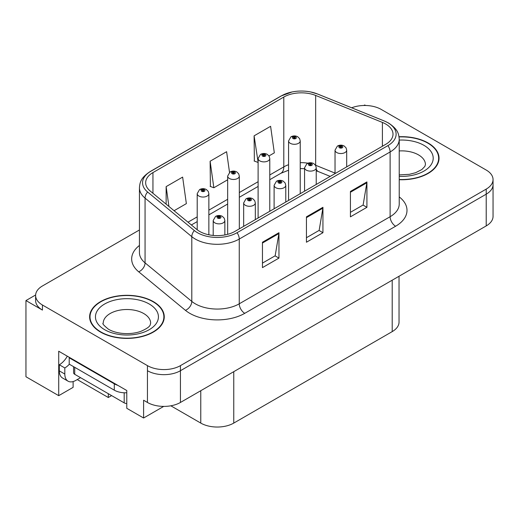 <?xml version="1.0" encoding="UTF-8"?>
<svg xmlns="http://www.w3.org/2000/svg" width="519" height="519" viewBox="0 0 519 519"><rect width="100%" height="100%" fill="white"/><g stroke="black" fill="none" stroke-linecap="round" stroke-linejoin="round"><path stroke-width="0.78" d="M35.629 294.98L25.95 300.566L25.95 376.749L58.718 395.666L58.718 351.227L126.779 390.522L126.779 408.297L143.601 418.009L143.601 400.233L147.448 402.459A23.323 13.468 0 0 0 180.437 402.459L486.219 225.914A23.323 13.468 0 0 0 493.05 216.391L493.05 184.654A23.323 13.468 0 0 1 486.219 194.171A23.323 13.468 0 0 0 493.05 184.654L493.05 179.574A23.323 13.468 0 0 0 486.219 170.05L381.212 109.425A23.323 13.468 0 0 0 351.674 107.783M163.712 406.403L143.601 418.009M365.603 105.493L364.721 104.981L363.838 105.493M139.436 229.969L42.441 285.969A23.323 13.468 0 0 0 35.61 295.493A23.323 13.468 0 0 0 42.441 305.01L147.448 365.636A23.323 13.468 0 0 0 180.437 365.636L180.437 370.715L486.219 194.171L180.437 370.715A23.323 13.468 0 0 1 147.448 370.715A23.323 13.468 0 0 0 180.437 370.715L180.437 402.459M25.95 300.566L42.441 310.09A23.323 13.468 0 0 1 35.61 300.566L35.61 295.493M399.04 276.244L399.04 322.091A23.323 13.468 180 0 1 392.208 331.615L233.764 423.089A23.323 13.468 180 0 1 200.775 423.089L170.829 405.8M73.121 381.569L73.121 387.349L58.718 395.666M111.604 395.601L108.309 397.509L108.309 393.694M77.247 379.571L108.309 397.509M399.228 179.71A37.323 21.545 0 0 0 439.035 158.211A37.323 21.545 0 0 0 428.11 142.978A37.323 21.545 0 0 0 399.02 136.724M153.332 301.617A37.323 21.545 0 0 0 112.662 296.946A37.323 21.545 0 0 0 89.625 316.85A37.323 21.545 0 0 0 100.556 332.089A37.323 21.545 0 0 0 141.226 336.76A37.323 21.545 0 0 0 164.263 316.85A37.323 21.545 0 0 0 153.332 301.617M90.014 318.828A37.323 21.545 0 0 0 89.884 319.393M385.721 124.028A24.88 14.363 180 0 1 393.006 134.181A24.88 14.363 180 0 1 385.721 144.34L234.86 231.435A24.88 14.363 180 0 1 196.889 229.515L150.16 190.986A24.88 14.363 180 0 1 145.657 182.746A24.88 14.363 180 0 1 152.943 172.587L283.796 97.047A24.88 14.363 180 0 1 315.656 95.438L382.399 122.419A24.88 14.363 180 0 1 385.721 124.028M387.92 122.756A27.987 16.16 0 0 0 384.183 120.946L317.44 93.965A27.987 16.16 0 0 0 310.719 91.967A27.987 16.16 0 0 0 292.054 91.967A27.987 16.16 0 0 0 281.596 95.775L150.744 171.322A27.987 16.16 0 0 0 147.61 192.017L194.34 230.546A27.987 16.16 0 0 0 237.06 232.707L387.92 145.612A27.987 16.16 0 0 0 387.92 122.756M262.458 242.23L262.458 267.622L278.956 258.099L278.956 232.707L262.458 242.23M262.458 263.114L275.167 255.783L278.885 233.55A6.222 3.594 -120 0 0 278.956 232.707M275.051 255.848L278.956 258.099M350.422 191.446L350.422 216.838L366.92 207.315L366.92 181.922L350.422 191.446M350.422 212.329L363.125 204.999L366.849 182.766A6.222 3.594 -120 0 0 366.92 181.922M363.015 205.063L366.92 207.315M306.444 216.838L306.444 242.23L322.935 232.707L322.935 207.315L306.444 216.838M306.444 237.721L319.146 230.391L322.87 208.158A6.222 3.594 -120 0 0 322.935 207.315M319.036 230.455L322.935 232.707M180.437 365.636L486.219 189.098A23.323 13.468 0 0 0 493.05 179.574M268.978 155.927L274.324 152.846L270.6 126.312L254.102 135.835L254.368 161.072M174.086 210.714L186.36 203.63L182.636 177.096L166.138 186.619L166.138 204.168M229.515 172.379L226.615 151.704L210.124 161.227L210.39 186.464M210.124 161.227L213.847 187.761L227.659 179.782M213.847 187.761L210.124 186.366M254.102 135.835L258.112 162.2M257.826 162.363L254.102 160.974M166.138 186.619L168.928 206.458M164.004 319.393A37.323 21.545 0 0 0 163.874 318.828M438.776 160.754A37.323 21.545 0 0 0 438.652 160.189M208.865 234.796L208.865 193.684A5.832 3.367 180 0 1 205.264 196.792A5.832 3.367 180 0 1 198.907 196.059A5.832 3.367 180 0 1 197.201 193.684L199.523 189.636A3.886 2.342 57.8 0 1 201.599 189.746A1.946 1.122 0 0 0 201.657 191.303A1.946 1.122 0 0 0 204.408 191.303A1.946 1.122 0 0 0 204.408 189.714A1.946 1.122 0 0 0 201.716 189.682L202.507 190.175A0.779 0.448 180 0 1 203.584 190.188A0.779 0.448 180 0 1 203.811 190.505A0.779 0.448 180 0 1 203.331 190.921A0.779 0.448 180 0 1 202.481 190.823A0.779 0.448 180 0 1 202.254 190.505A0.779 0.448 180 0 1 202.455 190.207L201.599 189.746M202.507 190.836L202.507 190.175M201.716 189.682A3.886 2.147 -117.9 0 0 199.899 189.416A3.886 2.147 -117.9 0 0 199.731 189.526M202.455 190.81L202.455 190.207M224.863 234.958L224.863 220.504A5.832 3.367 180 0 1 221.263 223.611A5.832 3.367 180 0 1 214.905 222.885A5.832 3.367 180 0 1 213.199 220.504L215.521 216.455A3.886 2.342 57.8 0 1 217.597 216.572A1.946 1.122 0 0 0 217.656 218.123A1.946 1.122 0 0 0 220.406 218.123A1.946 1.122 0 0 0 220.406 216.533A1.946 1.122 0 0 0 217.714 216.501L218.505 216.994A0.779 0.448 180 0 1 219.582 217.013A0.779 0.448 180 0 1 219.809 217.331A0.779 0.448 180 0 1 219.329 217.74A0.779 0.448 180 0 1 218.48 217.643A0.779 0.448 180 0 1 218.252 217.331A0.779 0.448 180 0 1 218.454 217.026L217.597 216.572M218.505 217.662L218.505 216.994M217.714 216.501A3.886 2.147 -117.9 0 0 215.898 216.241A3.886 2.147 -117.9 0 0 215.729 216.352M218.454 217.63L218.454 217.026M239.317 228.866L239.317 176.097A5.832 3.367 180 0 1 235.723 179.204A5.832 3.367 180 0 1 229.366 178.478A5.832 3.367 180 0 1 227.659 176.097L229.982 172.049A3.886 2.342 57.8 0 1 232.058 172.165A1.946 1.122 0 0 0 232.116 173.716A1.946 1.122 0 0 0 234.86 173.716A1.946 1.122 0 0 0 234.86 172.126A1.946 1.122 0 0 0 232.175 172.094L232.966 172.593A0.779 0.448 180 0 1 234.037 172.606A0.779 0.448 180 0 1 234.264 172.924A0.779 0.448 180 0 1 233.784 173.34A0.779 0.448 180 0 1 232.94 173.242A0.779 0.448 180 0 1 232.713 172.924A0.779 0.448 180 0 1 232.914 172.619L232.058 172.165M232.966 173.255L232.966 172.593M232.175 172.094A3.886 2.147 -117.9 0 0 230.358 171.834A3.886 2.147 -117.9 0 0 230.183 171.945M232.914 173.229L232.914 172.619M269.776 211.278L269.776 158.516A5.832 3.367 180 0 1 266.176 161.623A5.832 3.367 180 0 1 259.824 160.89A5.832 3.367 180 0 1 258.112 158.516L260.441 154.467A3.886 2.342 57.8 0 1 262.51 154.578A1.946 1.122 0 0 0 262.569 156.135A1.946 1.122 0 0 0 265.319 156.135A1.946 1.122 0 0 0 265.319 154.545A1.946 1.122 0 0 0 262.633 154.513L263.418 155.006A0.779 0.448 180 0 1 264.495 155.019A0.779 0.448 180 0 1 264.722 155.337A0.779 0.448 180 0 1 264.242 155.752A0.779 0.448 180 0 1 263.399 155.655A0.779 0.448 180 0 1 263.165 155.337A0.779 0.448 180 0 1 263.373 155.038L262.51 154.578M263.418 155.668L263.418 155.006M262.633 154.513A3.886 2.147 -117.9 0 0 260.817 154.247A3.886 2.147 -117.9 0 0 260.642 154.357M263.373 155.642L263.373 155.038M300.235 193.697L300.235 140.928A5.832 3.367 180 0 1 296.634 144.035A5.832 3.367 180 0 1 290.277 143.309A5.832 3.367 180 0 1 288.57 140.928L290.899 136.88A3.886 2.342 57.8 0 1 292.969 136.997A1.946 1.122 0 0 0 293.027 138.547A1.946 1.122 0 0 0 295.778 138.547A1.946 1.122 0 0 0 295.778 136.958A1.946 1.122 0 0 0 293.092 136.925L293.877 137.425A0.779 0.448 180 0 1 294.954 137.438A0.779 0.448 180 0 1 295.181 137.756A0.779 0.448 180 0 1 294.701 138.171A0.779 0.448 180 0 1 293.851 138.073A0.779 0.448 180 0 1 293.624 137.756A0.779 0.448 180 0 1 293.832 137.451L292.969 136.997M293.877 138.086L293.877 137.425M293.092 136.925A3.886 2.147 -117.9 0 0 291.269 136.666A3.886 2.147 -117.9 0 0 291.101 136.776M293.832 138.06L293.832 137.451M255.316 219.628L255.316 202.916A5.832 3.367 180 0 1 251.721 206.03A5.832 3.367 180 0 1 245.364 205.297A5.832 3.367 180 0 1 243.658 202.916L245.98 198.868A3.886 2.342 57.8 0 1 248.056 198.985A1.946 1.122 0 0 0 248.114 200.535A1.946 1.122 0 0 0 250.859 200.535A1.946 1.122 0 0 0 250.859 198.952A1.946 1.122 0 0 0 248.173 198.913L248.964 199.413A0.779 0.448 180 0 1 250.035 199.426A0.779 0.448 180 0 1 250.262 199.744A0.779 0.448 180 0 1 249.782 200.159A0.779 0.448 180 0 1 248.938 200.062A0.779 0.448 180 0 1 248.711 199.744A0.779 0.448 180 0 1 248.912 199.439L248.056 198.985M248.964 200.075L248.964 199.413M248.173 198.913A3.886 2.147 -117.9 0 0 246.356 198.654A3.886 2.147 -117.9 0 0 246.188 198.764M248.912 200.049L248.912 199.439M285.774 202.04L285.774 185.335A5.832 3.367 180 0 1 282.174 188.442A5.832 3.367 180 0 1 275.823 187.716A5.832 3.367 180 0 1 274.11 185.335L276.439 181.287A3.886 2.342 57.8 0 1 278.508 181.403A1.946 1.122 0 0 0 278.567 182.954A1.946 1.122 0 0 0 281.317 182.954A1.946 1.122 0 0 0 281.317 181.365A1.946 1.122 0 0 0 278.632 181.332L279.417 181.825A0.779 0.448 180 0 1 280.494 181.845A0.779 0.448 180 0 1 280.721 182.163A0.779 0.448 180 0 1 280.241 182.571A0.779 0.448 180 0 1 279.397 182.474L279.371 181.858L278.508 181.403M279.417 182.493L279.417 181.825M278.632 181.332A3.886 2.147 -117.9 0 0 276.815 181.073A3.886 2.147 -117.9 0 0 276.64 181.183M279.397 182.474A0.779 0.448 180 0 1 279.164 182.163A0.779 0.448 180 0 1 279.371 181.858M316.233 184.459L316.233 167.747A5.832 3.367 180 0 1 312.633 170.861A5.832 3.367 180 0 1 306.281 170.128A5.832 3.367 180 0 1 304.569 167.747L306.898 163.699A3.886 2.342 57.8 0 1 308.967 163.816A1.946 1.122 0 0 0 309.026 165.366A1.946 1.122 0 0 0 311.776 165.366A1.946 1.122 0 0 0 311.776 163.783A1.946 1.122 0 0 0 309.09 163.745L309.875 164.244A0.779 0.448 180 0 1 310.952 164.257A0.779 0.448 180 0 1 311.179 164.575A0.779 0.448 180 0 1 310.699 164.99A0.779 0.448 180 0 1 309.849 164.893L309.83 164.27L308.967 163.816M309.875 164.906L309.875 164.244M309.09 163.745A3.886 2.147 -117.9 0 0 307.267 163.485A3.886 2.147 -117.9 0 0 307.099 163.595M309.849 164.893A0.779 0.448 180 0 1 309.622 164.575A0.779 0.448 180 0 1 309.83 164.27M346.692 166.871L346.692 150.166A5.832 3.367 180 0 1 343.091 153.274A5.832 3.367 180 0 1 336.734 152.547A5.832 3.367 180 0 1 335.027 150.166L337.356 146.118A3.886 2.342 57.8 0 1 339.426 146.235A1.946 1.122 0 0 0 339.484 147.785A1.946 1.122 0 0 0 342.235 147.785A1.946 1.122 0 0 0 342.235 146.196A1.946 1.122 0 0 0 339.543 146.163L340.334 146.656A0.779 0.448 180 0 1 341.411 146.676A0.779 0.448 180 0 1 341.638 146.994A0.779 0.448 180 0 1 341.158 147.402A0.779 0.448 180 0 1 340.308 147.305L340.289 146.689L339.426 146.235M340.334 147.325L340.334 146.656M339.543 146.163A3.886 2.147 -117.9 0 0 337.726 145.904A3.886 2.147 -117.9 0 0 337.558 146.014M340.308 147.305A0.779 0.448 180 0 1 340.081 146.994A0.779 0.448 180 0 1 340.289 146.689M80.542 377.67L75.813 380.401A15.551 8.979 -60 0 1 68.041 381.167A15.551 8.979 -60 0 1 64.817 374.05L64.817 367.958L59.322 364.779A15.551 8.979 120 0 0 67.314 356.19M69.345 364.221A15.551 8.979 -60 0 1 64.817 367.958M68.041 381.167L62.54 377.994A15.551 8.979 -60 0 1 59.322 370.877L59.322 364.779M117.819 385.351A15.551 8.979 180 0 1 114.297 383.826L69.215 357.799A15.551 8.979 0 0 0 69.682 357.559M114.297 383.826L114.297 390.171A15.551 8.979 0 0 0 126.779 392.76M69.215 357.799L69.215 364.15L114.297 390.171M399.053 136.945A36.933 21.324 180 0 1 427.831 143.134A36.933 21.324 180 0 1 438.652 158.211A36.933 21.324 180 0 1 399.228 179.483M153.06 301.773A36.933 21.324 180 0 1 163.874 316.85A36.933 21.324 180 0 1 141.077 336.552A36.933 21.324 180 0 1 100.829 331.926A36.933 21.324 180 0 1 90.014 316.85A36.933 21.324 180 0 1 112.811 297.153A36.933 21.324 180 0 1 153.06 301.773M73.575 366.661L73.575 372.713A3.886 2.245 0 0 0 74.717 374.303L124.197 402.867A3.886 2.245 0 0 0 126.779 403.523M486.219 225.914L486.219 189.098M147.448 402.459L147.448 365.636M233.764 423.089L233.764 371.669M392.208 331.615L392.208 280.189M200.775 423.089L200.775 390.71M399.228 196.896A38.873 22.447 180 0 1 395.614 226.232L244.76 313.327A7.772 4.489 60 0 1 239.259 303.803L390.119 216.708A31.101 17.957 0 0 0 399.228 204.012L399.228 139.261A31.101 17.957 180 0 1 390.119 151.957A7.772 4.489 -120 0 0 387.92 145.612M244.76 313.327A38.873 22.447 180 0 1 189.779 313.327A38.873 22.447 180 0 1 185.426 310.33L138.696 271.8A38.873 22.447 180 0 1 139.436 245.461M195.28 303.803A31.101 17.957 0 0 0 239.259 303.803L239.259 239.051A31.101 17.957 180 0 1 191.796 236.658L145.061 198.122A31.101 17.957 180 0 1 139.436 187.826L139.436 252.578A31.101 17.957 0 0 0 145.061 262.874L191.796 301.409A31.101 17.957 0 0 0 195.28 303.803M399.228 139.261C398.715 133.915 398.274 129.51 388.51 123.003L384.423 121.024A7.772 3.639 112 0 0 384.183 120.946M292.054 91.967L281.006 96.028A7.772 4.489 60 0 1 281.596 95.775M150.744 171.322A7.772 4.489 -120 0 0 150.16 171.568C140.617 177.861 139.903 182.429 139.436 187.826M147.61 192.017A7.772 5.203 129.5 0 0 145.061 198.122L145.061 262.874A7.772 5.203 -50.5 0 1 138.696 271.8M310.719 91.967L317.68 94.043A7.772 3.639 112 0 0 317.44 93.965M194.34 230.546A7.772 5.203 129.5 0 0 191.796 236.658L191.796 301.409A7.772 5.203 -50.5 0 1 185.426 310.33M237.06 232.707A7.772 4.489 60 0 1 239.259 239.051L390.119 151.957L390.119 216.708A7.772 4.489 60 0 0 395.614 226.232M42.441 305.01L42.441 310.09M152.943 172.587L152.943 193.282M382.399 122.419L382.399 146.261M315.656 95.438L315.656 165.269A24.88 14.363 0 0 0 315.442 165.178M335.027 173.099L315.656 165.269A13.994 6.552 -68 0 0 315.662 165.535M307.955 163.18A24.88 14.363 0 0 0 300.235 162.681M288.57 164.718A24.88 14.363 0 0 0 283.796 166.878L269.776 174.968M283.796 97.047L283.796 166.878A13.994 8.077 60 0 1 280.896 173.281L269.776 179.704M258.112 181.702L239.317 192.555M227.659 199.283L208.865 210.137M197.201 216.871L187.995 222.184M330.22 176.382L318.439 171.62A13.994 6.552 -68 0 1 316.233 169.038M306.444 217.643L322.87 208.158M350.422 192.251L366.849 182.766M262.458 243.035L278.885 233.55M64.817 374.05L59.322 370.877M399.228 174.897L409.322 174.332L415.667 172.697L421.817 169.57L424.873 166.391L425.431 164.562A23.712 13.689 0 0 0 418.489 154.876A23.712 13.689 0 0 0 399.228 150.945M399.228 140.091A31.49 18.178 180 0 1 423.984 145.359A31.49 18.178 180 0 1 430.309 165.827A31.49 18.178 180 0 1 399.228 176.337M150.659 323.201A23.712 13.689 0 0 0 143.711 313.521A23.712 13.689 0 0 0 117.871 310.55A23.712 13.689 0 0 0 103.229 323.201C102.003 323.389 103.781 325.426 108.562 329.318C117.891 334.554 131.599 334.703 140.896 331.336C152.177 326.386 149.829 324.362 150.659 323.201M149.206 303.998A31.49 18.178 180 0 1 149.206 329.708A31.49 18.178 180 0 1 104.676 329.708A31.49 18.178 180 0 1 104.676 303.998A31.49 18.178 180 0 1 149.206 303.998M124.197 402.867L124.197 392.779M74.717 374.303L74.717 367.322M281.006 96.028L150.16 171.568M384.423 121.024L317.68 94.043M318.439 171.62L316.233 170.816M304.569 168.681L300.235 168.597M288.57 170.213L280.896 173.281M258.112 186.438L239.317 197.285M227.659 204.019L208.865 214.872M197.201 221.607L191.375 224.967M208.865 193.684L208.229 191.368L206.348 189.519C204.214 188.416 202.06 188.384 199.899 189.416M197.201 229.768L197.201 193.684M224.863 220.504L224.227 218.188L222.346 216.345C220.212 215.236 218.058 215.203 215.898 216.241M213.199 235.451L213.199 220.504M239.317 176.097L238.688 173.781L236.807 171.938C234.666 170.829 232.518 170.796 230.358 171.834M227.659 234.329L227.659 176.097M269.776 158.516L269.147 156.2L267.266 154.351C265.125 153.248 262.977 153.215 260.817 154.247M258.112 218.012L258.112 158.516M300.235 140.928L299.606 138.612L297.724 136.769C295.583 135.66 293.436 135.628 291.269 136.666M288.57 200.425L288.57 140.928M255.316 202.916L254.686 200.6L252.805 198.758C250.664 197.655 248.517 197.616 246.356 198.654M243.658 226.362L243.658 202.916M285.774 185.335L285.145 183.019L283.264 181.176C281.123 180.067 278.975 180.035 276.815 181.073M274.11 208.774L274.11 185.335M316.233 167.747L315.604 165.431L313.723 163.589C311.582 162.486 309.434 162.447 307.267 163.485M304.569 191.193L304.569 167.747M346.692 150.166L346.063 147.85L344.175 146.008C342.04 144.898 339.887 144.866 337.726 145.904M335.027 173.606L335.027 150.166M438.652 158.211L438.652 161.312M163.874 316.85L163.874 319.951M90.014 316.85L90.014 319.951"/></g></svg>
